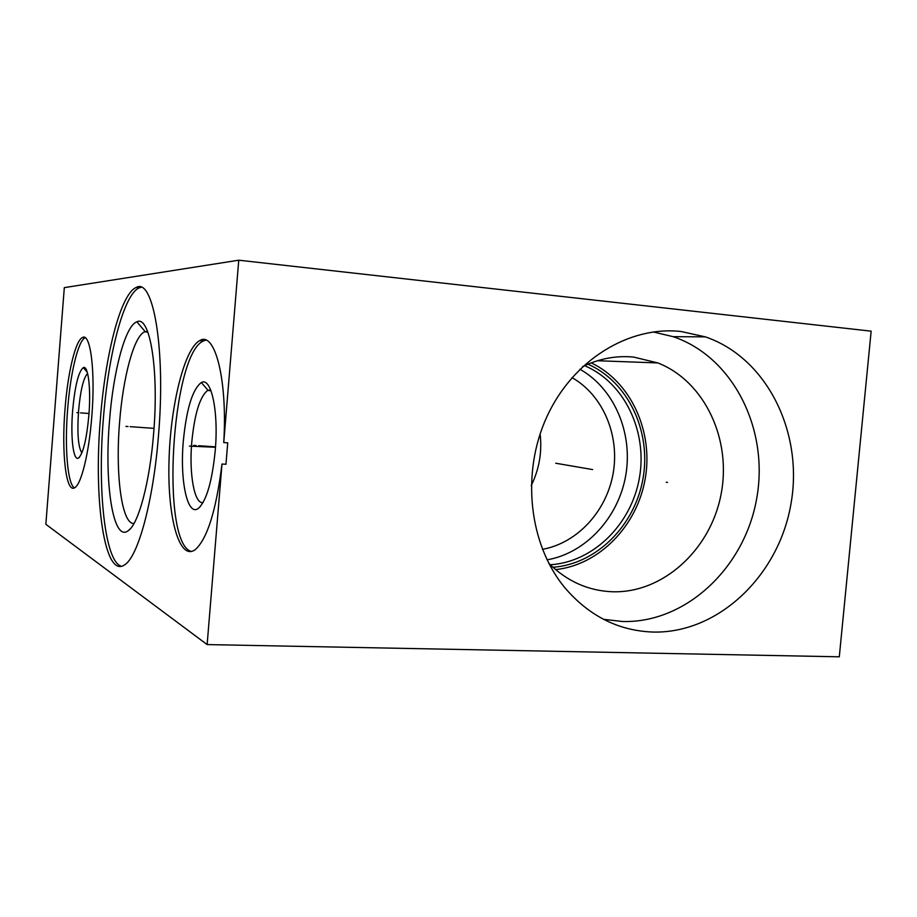 <?xml version="1.0" encoding="UTF-8"?>
<svg xmlns="http://www.w3.org/2000/svg" width="917" height="917" viewBox="0 0 917 917"><rect width="100%" height="100%" fill="white"/><g stroke="black" fill="none" stroke-linecap="round" stroke-linejoin="round"><path stroke-width="1.38" d="M238.752 260.199L64.316 287.629L45.85 524.306L207.139 644.582L839.296 656.801L871.15 331.163L238.752 260.199L223.748 442.556L227.725 442.831L225.96 464.277L221.983 464.036C216.194 510.448 207.276 538.99 195.218 549.673C179.124 561.387 167.421 517.05 168.992 461.629C170.275 406.346 184.225 348.666 199.78 340.585C214.842 330.831 227.657 379.397 223.748 442.556M221.983 464.036L207.139 644.582M100.4 419.012C105.306 354.329 120.746 293.589 136.197 287.491C153.162 277.049 165.885 348.873 158.503 435.277C153.391 501.14 138.112 556.676 124.758 564.734C104.458 579.59 93.465 499.65 100.4 419.012M65.015 409.097C67.72 373.127 75.481 340.241 82.519 337.502C90.519 332.47 95.551 371.442 91.792 416.593C89.006 453.204 81.223 484.566 74.701 487.718C65.944 493.61 61.393 452.54 65.015 409.097M121.434 566.27C104.87 561.869 97.408 490.148 103.334 419.218C108.24 354.581 123.784 293.898 139.35 287.812L141.138 287.319M109.501 420.926C113.272 371.362 125.251 325.673 136.862 321.81C149.838 314.772 159.1 369.31 153.643 433.202C149.849 482.113 138.49 524.031 128.277 530.691C113.009 542.795 104.16 482.984 109.501 420.926M134.02 523.458C121.64 524.662 115.221 473.802 119.611 421.992C123.027 377.3 133.916 336.161 144.611 331.816L147.58 331.415M572.013 377.609C602.893 395.112 619.789 435.105 613.198 473.103C606.676 511.124 577.366 543.139 542.417 549.329M540.113 433.924C542.188 452.035 539.219 469.286 531.195 485.655M579.899 369.23C614.298 388.579 633.097 433.042 625.772 475.27C618.528 517.497 585.917 553.089 547.048 559.851M584.565 365.665C624.351 382.469 647.62 431.173 639.47 477.619C631.572 524.111 593.333 562.19 550.246 564.757M587.935 364.187C628.053 381.736 651.322 431.139 643.069 478.238C635.057 525.372 596.577 564.127 552.917 567.279M591.213 362.868C630.93 381.759 653.5 431.38 645.236 478.605C637.177 525.865 599.294 565.055 555.576 569.606M548.756 563.256C566.821 581.172 587.889 590.663 611.96 591.752C662.498 593.586 710.067 550.326 720.888 495.214C732.11 440.194 705.001 381.438 657.856 362.926L633.567 357.068C616.201 355.429 599.237 358.604 582.65 366.582M653.156 331.943L673.101 336.665C733.279 356.908 769.271 429.454 756.697 498.504C744.707 567.669 685.973 623.273 622.563 621.508L603.558 619.33M652.938 632.054C618.482 630.77 589.15 616.029 564.952 587.854C528.822 544.32 520.925 473 546.956 416.57C572.896 360.049 628.81 325.741 680.941 331.484L705.333 336.86C767.128 357.848 803.888 432.927 790.878 504.407C778.453 575.979 718.114 633.693 652.938 632.054M205.878 340.115L203.494 340.929C171.353 354.042 160.234 543.987 191.481 551.495M183.285 441.444C186.46 408.913 192.467 389.278 201.327 382.549C211.174 376.646 218.75 410.931 215.254 450.339C212.194 481.104 206.646 500.373 198.634 508.167C187.526 517.555 179.755 480.806 183.285 441.444M203.035 502.608C194.324 504.235 188.982 473.848 191.756 442.372C194.507 414.152 199.78 396.843 207.563 390.447L210.704 389.977M87.596 373.425C83.436 377.919 80.409 390.55 78.53 411.286C77.097 433.466 78.209 447.347 81.877 452.929M72.626 410.678C74.896 386.034 78.461 371.683 83.298 367.614C88.17 364.909 91.104 388.487 88.88 415.195C86.622 439.243 83.206 453.491 78.61 457.961C73.326 461.836 70.414 437.271 72.626 410.678M82.519 337.502L85.201 337.743C78.14 340.551 70.345 373.379 67.64 409.291C64.557 446.992 67.457 483.935 74.415 487.867M666.246 482.216L667.53 482.434L666.246 482.216M592.623 469.573L555.725 463.234M128.025 426.52L125.95 426.382L128.025 426.52M130.157 426.669L154.01 428.354M196.135 445.547L193.682 445.387M198.657 445.719L215.518 446.843M199.883 446.602L197.419 446.43M189.452 446.109L215.495 447.267M78.679 412.742L76.89 412.616L78.679 412.742M80.524 412.879L89.006 413.487M136.197 287.491L139.35 287.812M145.15 331.61L136.862 321.81M130.432 528.673L128.277 530.691M144.611 331.816L147.843 332.114M657.856 362.926L597.46 360.736M705.333 336.86L673.101 336.665M199.78 340.585L203.494 340.929M207.999 390.241L201.327 382.549M200.296 506.562L198.634 508.167M207.563 390.447L210.99 390.722M87.253 372.176L83.298 367.614M79.527 457.147L78.61 457.961"/></g></svg>
